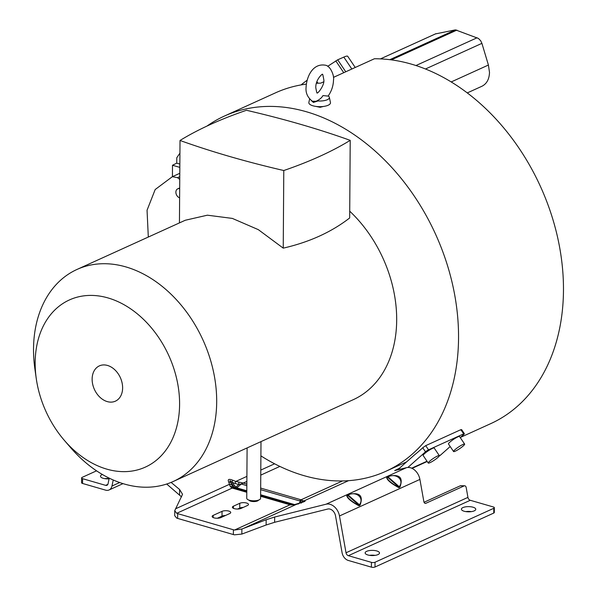 <?xml version="1.0" encoding="UTF-8"?>
<svg xmlns="http://www.w3.org/2000/svg" width="597" height="597" viewBox="0 0 597 597"><rect width="100%" height="100%" fill="white"/><g stroke="black" fill="none" stroke-linecap="round" stroke-linejoin="round"><path stroke-width="0.9" d="M386.632 476.943C386.498 479.622 390.572 483.189 398.848 487.667L398.677 486.951L399.214 486.704L388.02 476.876C396.229 472.593 404.654 480.145 399.214 486.704L399.915 487.182C403.52 477.294 399.453 473.719 387.707 476.458L386.632 476.943L387.483 477.122L388.02 476.876L387.707 476.458M398.677 486.951C393.348 485.182 384.931 477.801 387.483 477.122L398.677 486.951M398.848 487.667L399.915 487.182M464.182 485.883L460.242 485.824A2.567 1.642 90.9 0 1 460.72 485.719L464.66 485.786A2.567 1.642 -89.1 0 0 464.182 485.883L425.862 503.293A2.567 1.642 90.9 0 1 425.385 503.398A2.567 1.642 90.9 0 1 423.848 501.555L419.907 479.421A12.306 9.045 -114.4 0 0 406.512 467.66L395.02 470.526M266.165 519.748L274.65 517.039L326.081 504.204A12.306 9.045 65.6 0 1 339.477 515.965L346.021 552.777A3.075 2.261 -114.4 0 0 348.364 555.68L371.438 562.367A2.567 0.925 -179.6 0 0 375.043 562.232L375.006 567.016A2.567 0.925 0.4 0 1 371.409 567.15L348.335 560.464A8.209 6.03 65.6 0 1 342.081 552.71L335.536 515.898A7.179 5.276 -114.4 0 0 327.723 509.04L274.62 522.293L266.128 525.002L266.165 519.748L241.875 529.017L241.837 534.076L266.128 525.002M347.805 494.585C359.551 491.846 363.618 495.42 360.021 505.308L358.946 505.793C350.67 501.323 346.596 497.749 346.738 495.077L347.805 494.585L348.118 495.01C356.334 490.719 364.752 498.271 359.312 504.831L358.775 505.077L358.946 505.793M375.006 567.016L493.756 513.062A2.567 0.925 0.4 0 0 494.301 512.495L494.338 507.711A2.567 0.925 -179.6 0 0 493.353 506.972L470.279 500.286A3.075 2.261 65.6 0 1 467.936 497.383L466.205 487.63A2.567 1.642 -89.1 0 0 464.66 485.786M460.242 485.824L424.049 502.264M294.522 505.062L300.604 502.868C304.537 501.614 305.873 501.002 304.619 501.04L303.582 501.092L301.067 499.793L342.566 480.936M400.147 469.249L399.468 468.235L394.677 470.608M369.513 555.337A7.179 2.597 -179.6 0 1 375.095 555.374M465.779 511.599A7.179 2.597 -179.6 0 1 471.361 511.636M494.338 507.711A2.567 0.925 -179.6 0 1 493.794 508.278L375.043 562.232M377.968 554.598A7.179 2.597 0.4 0 0 379.505 553.016A7.179 2.597 0.4 0 0 376.752 550.949A7.179 2.597 0.4 0 0 366.67 551.329A7.179 2.597 0.4 0 0 365.14 552.912A7.179 2.597 0.4 0 0 367.886 554.979A7.179 2.597 0.4 0 0 377.968 554.598M474.234 510.86A7.179 2.597 0.4 0 0 475.764 509.271A7.179 2.597 0.4 0 0 473.018 507.211A7.179 2.597 0.4 0 0 462.936 507.584A7.179 2.597 0.4 0 0 461.406 509.174A7.179 2.597 0.4 0 0 464.153 511.241A7.179 2.597 0.4 0 0 474.234 510.86M171.093 482.406L179.607 489.503L182.533 494.286L174.734 510.704L174.697 515.666L176.682 518.077A7.694 2.784 0.4 0 0 177.637 518.405L233.367 534.554A7.694 2.784 0.4 0 0 234.464 534.822L241.837 534.076M174.734 510.704L176.719 513.301A7.694 2.784 -179.6 0 0 177.675 513.621L233.405 529.77A7.694 2.784 -179.6 0 0 234.494 530.039L241.875 529.017M225.487 515.487A4.873 1.761 -179.6 0 0 222.002 516.136L217.345 518.248M243.225 507.428A4.873 1.761 -179.6 0 0 239.733 508.077L237.613 509.04M248.949 500.099A4.873 1.761 0.4 0 0 250.725 501.167A4.873 1.761 0.4 0 0 257.568 500.913A4.873 1.761 0.4 0 0 258.546 500.107M239.77 503.293L233.434 506.174A4.873 1.761 0.4 0 0 232.397 507.249A4.873 1.761 0.4 0 0 235.673 508.935A4.873 1.761 0.4 0 0 241.098 508.39L247.434 505.517A4.873 1.761 0.4 0 0 248.471 504.435A4.873 1.761 0.4 0 0 245.195 502.749A4.873 1.761 0.4 0 0 239.77 503.293L239.733 508.077M222.032 511.353L213.166 515.383A4.873 1.761 0.4 0 0 212.129 516.457A4.873 1.761 0.4 0 0 215.405 518.144A4.873 1.761 0.4 0 0 220.838 517.599L229.703 513.569A4.873 1.761 0.4 0 0 230.74 512.495A4.873 1.761 0.4 0 0 227.464 510.808A4.873 1.761 0.4 0 0 222.032 511.353L222.002 516.136M260.658 489.674L300.381 501.137L300.433 502.383L301.358 502.681L303.582 501.092L348.536 480.667M300.022 503.025L303.291 500.696M302.933 502.07A5.642 5.351 -92.9 0 1 304.619 501.04M300.604 502.868L301.328 503.114L300.604 502.868M297.56 503.831L298.276 504.084L297.56 503.831L243.218 528.517M234.494 530.039L290.023 504.808L294.433 504.726M303.552 501.935L294.418 504.622L290.545 504.965M292.254 504.853L291.493 504.637A5.642 3.239 106.2 0 0 290.023 504.808L260.613 496.286M298.94 503.368L301.649 499.92M246.867 481.428L243.292 483.048L235.77 481.443L246.904 476.384M166.69 484.018L181.533 496.868M113.243 480.003L111.952 486.04A8.209 6.03 65.6 0 1 109.072 489.965A8.209 6.03 65.6 0 1 105.624 490.144L82.55 483.458A2.567 0.925 0.4 0 1 81.565 482.719L81.602 477.936A2.567 0.925 -179.6 0 1 82.147 477.376L96.557 470.824M81.602 477.936A2.567 0.925 -179.6 0 0 82.58 478.675L105.654 485.361A3.075 2.261 -114.4 0 0 106.953 485.294A3.075 2.261 -114.4 0 0 108.035 483.824L109.244 478.152M104.863 478.652A7.179 2.597 -179.6 0 1 109.161 478.54M102.408 474.488A7.179 2.597 0.4 0 0 102.02 474.645A7.179 2.597 0.4 0 0 100.49 476.234A7.179 2.597 0.4 0 0 103.236 478.301A7.179 2.597 0.4 0 0 109.094 478.839M175.406 508.875L229.741 484.182L231.949 484.868L232.92 487.667L235.681 488.331A2.052 1.836 103.6 0 1 234.748 487.652L230.927 482.719A5.642 3.881 154.5 0 0 228.718 482.04C227.464 479.287 228.808 478.675 232.74 480.212L232.002 482.234L235.031 483.466L235.77 481.443L232.74 480.212M246.837 485.667L241.084 483.958L238.77 484.51L235.031 483.466M231.658 487.906L232.24 488.07A5.642 3.239 -73.8 0 1 233.711 487.891L231.658 487.906L230.024 486.062L234.748 487.652A2.052 0.425 142.3 0 0 235.815 487.167L238.77 484.51L238.882 482.04M231.949 484.868L230.927 482.719C229.27 480.234 229.629 480.078 232.002 482.234L235.815 487.167A2.052 0.858 -131.9 0 0 236.755 487.846L242.763 482.861M228.718 482.04L230.024 486.062M316.403 83.267A195.1 143.384 -114.4 0 1 320.686 83.17L323.611 81.841M333.439 77.379L374.409 58.76A195.1 143.384 -114.4 0 1 563.471 290.493A195.1 143.384 -114.4 0 1 490.704 423.654L460.481 437.385M306.313 84.11A195.1 143.384 -114.4 0 0 275.568 92.811L224.397 116.064A195.1 143.384 65.6 0 1 435.646 234.375A195.1 143.384 65.6 0 1 385.804 471.317A195.1 143.384 65.6 0 1 260.896 455.862M179.854 164.063L176.749 163.16L176.787 157.78A195.1 143.384 65.6 0 1 179.928 153.19M207.01 126.049A195.1 143.384 65.6 0 1 224.397 116.064M399.468 468.235L414.437 454.936A195.1 143.384 -114.4 0 0 422.743 447.72L425.713 445.646L428.527 449.832A2.567 0.388 -33.9 0 0 425.504 451.825L422.743 447.72M428.527 449.832L463.675 433.862L460.862 429.676L425.713 445.646M460.862 429.676L461.063 430.31M323.402 106.46L320.104 107.311L315.903 106.415M355.237 67.476L347.723 56.297A15.38 2.313 146.1 0 0 343.827 57.103L337.693 59.804L327.686 66.327M307.119 80.252A27.738 4.164 146.1 0 0 301.052 84.916M176.749 163.16L172.503 165.257L172.429 176.652M148.31 237.054L147.049 210.241L155.183 189.533L172.361 176.682L177.548 177.675L179.749 179.406M179.831 167.376L172.503 165.257M64.386 440.407A91.804 67.468 -114.4 0 0 139.601 469.302A91.804 67.468 -114.4 0 0 179.593 404.445A91.804 67.468 -114.4 0 0 107.975 297.925A91.804 67.468 -114.4 0 0 35.163 362.603A91.804 67.468 -114.4 0 0 36.253 378.491A91.804 67.468 -114.4 0 0 64.386 440.407L70.595 447.608A116.422 85.565 -114.4 0 0 173.272 481.466L353.26 399.684A116.422 85.565 -114.4 0 0 396.684 320.223A116.422 85.565 -114.4 0 0 349.723 211.189M481.913 86.266C486.742 83.819 489.271 79.185 489.495 72.371L488.413 65.036L481.906 43.35L480.697 40.775L478.428 38.447L455.451 29.857L435.467 33.91M351.842 69.021L343.827 57.103M337.693 59.804L345.753 71.782M179.615 197.808A4.873 3.582 65.6 0 1 176.011 193.435A4.873 3.582 65.6 0 1 177.697 188.846A4.873 3.582 65.6 0 1 179.458 188.667A4.873 3.582 65.6 0 1 179.682 188.719M173.272 481.466A116.422 85.565 -114.4 0 0 216.689 402.005A116.422 85.565 -114.4 0 0 170.033 293.254A116.422 85.565 -114.4 0 0 76.953 269.471A116.422 85.565 -114.4 0 0 33.529 348.932A116.422 85.565 -114.4 0 0 34.917 369.08L36.253 378.491M76.953 269.471L185.286 220.248L207.39 215.189L232.352 218.412L258.329 229.651L283.239 248.143C309.276 242.181 331.417 232.121 349.67 217.957L350.215 140.347C318.559 128.989 283.971 118.967 246.449 110.281C220.427 119.213 198.286 129.273 180.018 140.467L179.443 222.905M122.624 387.946A19.38 14.246 -114.4 0 0 107.505 365.454A19.38 14.246 -114.4 0 0 92.132 379.11A19.38 14.246 -114.4 0 0 107.251 401.594A19.38 14.246 -114.4 0 0 122.624 387.946M247.098 447.922L246.748 498.256A6.925 2.5 0.4 0 0 249.397 500.241A6.925 2.5 0.4 0 0 256.695 500.57A6.925 2.5 0.4 0 0 260.598 498.353L260.993 441.608M180.018 140.467C211.674 151.817 246.262 161.839 283.784 170.526L283.239 248.143M283.784 170.526C309.821 161.586 331.962 151.526 350.215 140.347M439.228 456.011A13.335 9.798 -114.4 0 0 440.608 455.033L450.198 446.526M460.257 437.586L463.824 434.422A2.567 0.388 -33.9 0 0 464.369 433.706L461.578 429.556M407.908 467.458L425.504 451.825M463.675 433.862A2.567 0.388 -33.9 0 1 464.369 433.706M440.608 455.033L439.31 455.63L434.213 448.041A6.664 1 146.1 0 0 432.415 448.437A6.664 1 146.1 0 0 424.557 453.63A6.664 1 146.1 0 0 423.146 455.481L428.236 463.056A6.664 1 -33.9 0 1 429.653 461.205A6.664 1 -33.9 0 1 437.511 456.011A6.664 1 -33.9 0 1 439.302 455.615A6.664 1 -33.9 0 1 437.885 457.466A6.664 1 -33.9 0 1 430.027 462.653A6.664 1 -33.9 0 1 428.236 463.056M464.638 444.108L459.541 436.534A6.664 1 146.1 0 0 457.75 436.929A6.664 1 146.1 0 0 449.892 442.123A6.664 1 146.1 0 0 448.474 443.974L453.571 451.548A6.664 1 -33.9 0 1 454.989 449.698A6.664 1 -33.9 0 1 462.839 444.504A6.664 1 -33.9 0 1 464.638 444.108A6.664 1 -33.9 0 1 463.22 445.952A6.664 1 -33.9 0 1 455.362 451.145A6.664 1 -33.9 0 1 453.571 451.548M399.02 468.585L397.49 469.279L397.692 469.861M309.627 98.99L308.865 102.393A10.821 3.91 0.4 0 0 312.977 105.803A10.821 3.91 0.4 0 0 324.753 106.251A10.821 3.91 0.4 0 0 330.447 102.542L329.357 97.304A9.694 3.5 -179.6 0 1 327.32 99.714A9.694 3.5 -179.6 0 1 317.992 100.945L316.022 101.303C319.425 99.729 321.738 97.818 322.97 95.572L328.559 96.147A9.694 3.5 -179.6 0 1 329.357 97.304M311.261 100.512L313.418 102.445L317.992 100.945M312.358 101.236L316.022 101.303M312.515 101.326C307.739 97.707 305.582 93.139 306.052 87.632C306.53 76.632 312.761 63.163 325.141 65.17C330.82 65.677 334.417 76.647 333.529 79.647C333.387 85.662 331.619 91.072 328.238 95.878L328.246 95.871M360.021 505.308L348.118 495.01L347.581 495.249L358.775 505.077C353.446 503.316 345.029 495.928 347.581 495.249L346.738 495.077M326.081 504.204L406.512 467.66M419.907 479.421L339.477 515.965M346.021 552.777L467.936 497.383M424.915 503.278L425.862 503.293M274.65 517.039L274.62 522.293M371.409 567.15L371.438 562.367M493.756 513.062L493.794 508.278M470.279 500.286L348.364 555.68M233.367 534.554L233.405 529.77M177.675 513.621L177.637 518.405M246.792 492.286L232.24 488.07L176.719 513.301M233.711 487.891L246.8 491.682M260.613 495.689L291.493 504.637M292.739 504.861L260.62 495.555M246.8 491.555L235.681 488.331A2.052 1.179 -73.8 0 0 236.755 487.846L246.8 490.756M260.62 494.756L294.552 504.592M246.852 484.085L243.292 483.048A5.642 3.239 106.2 0 0 241.815 484.212M299.59 500.95A5.642 3.239 -73.8 0 1 301.067 499.793L260.673 488.085M279.881 466.421L260.762 475.115M260.792 470.078L274.613 463.794M111.952 486.04L119.684 482.525M179.57 494.756L179.607 489.503M82.58 478.675L82.55 483.458M105.654 485.361L107.856 484.368M343.745 72.7L335.805 60.894M316.903 81.617L317.977 83.214M380.468 58.894L435.967 33.678M389.789 59.685L455.451 29.857M179.764 176.667L177.548 177.675M456.914 30.096L391.341 59.887M415.93 65.551L477.107 37.753M481.906 43.35L425.437 69.006M451.168 81.961L488.413 65.036M411.661 468.19L427.004 461.22M313.418 102.445A1.022 0.59 106.2 0 0 313.149 101.58M233.434 506.174L233.42 508.338M213.166 515.383L213.151 517.547M109.072 489.965L123.027 483.622M385.804 471.317L406.676 461.832M380.438 58.894L435.706 33.783M179.787 173.309L172.361 176.682M179.69 187.943L177.697 188.846M467.242 92.931L481.906 86.266M412.057 468.376L427.191 461.496M317.134 92.751C316.947 94.804 325.052 85.117 323.783 79.58C322.999 75.155 322.544 73.468 322.417 74.521L322.447 74.528C323.522 72.595 315.388 79.177 315.798 87.699C316.582 92.125 317.037 93.811 317.164 92.759L317.164 92.759"/></g></svg>
